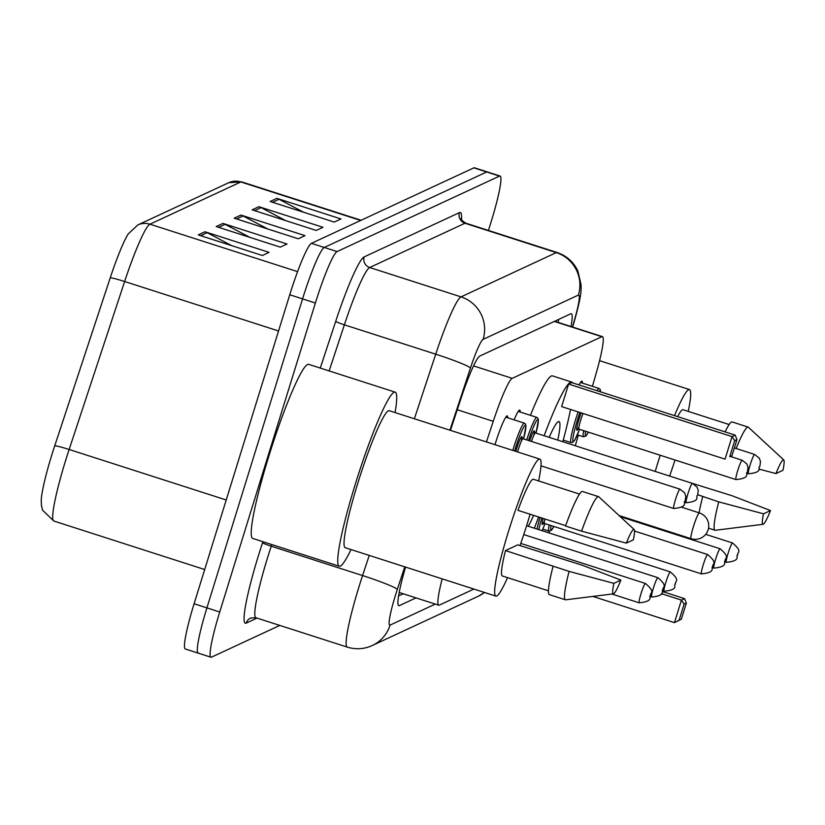<?xml version="1.0" encoding="UTF-8"?>
<svg xmlns="http://www.w3.org/2000/svg" width="825" height="825" viewBox="0 0 825 825"><rect width="100%" height="100%" fill="white"/><g stroke="black" fill="none" stroke-linecap="round" stroke-linejoin="round"><path stroke-width="1.24" d="M514.119 419.863A27.091 2.929 -72.2 0 1 519.729 410.108A27.091 2.929 -72.2 0 1 520.183 412.026M579.057 384.955A27.091 2.929 -72.2 0 1 581.965 381.181A27.091 2.929 -72.2 0 1 582.409 383.109M494.99 444.685A27.091 2.929 -72.2 0 1 495.402 443.345A27.091 2.929 -72.2 0 1 507.282 415.893A27.091 2.929 -72.2 0 1 507.736 417.811M442.159 578.861A50.789 5.486 107.8 0 0 438.725 605.199A50.789 5.486 107.8 0 0 439.323 605.127L473.89 589.06M592.422 386.327L596.114 373.519A50.789 5.486 107.8 0 0 602.415 336.631A50.789 5.486 107.8 0 0 601.827 336.703L512.243 378.345A50.789 5.486 107.8 0 0 493.247 421.327L486.441 441.942M575.293 445.748L578.346 435.146M548.862 532.868A50.789 5.486 107.8 0 0 549.481 531.207M405.56 567.095A50.789 5.486 107.8 0 0 398.753 605.705A50.789 5.486 107.8 0 0 399.341 605.632L416.006 597.898M279.788 625.422L211.53 657.143A50.789 5.486 -72.2 0 1 210.932 657.216A50.789 5.486 -72.2 0 1 219.728 611.995L315.387 303.002A50.789 5.486 -72.2 0 1 337.074 251.584L499.496 176.096A50.789 5.486 -72.2 0 1 500.094 176.024A50.789 5.486 -72.2 0 1 491.298 221.244L488.441 230.443M198.712 653.029A50.789 5.486 -72.2 0 1 198.113 653.101L185.295 648.976A50.789 5.486 -72.2 0 1 194.092 603.756L289.75 294.762L302.569 298.877A50.789 5.486 -72.2 0 1 324.246 247.469L486.678 171.971A50.789 5.486 -72.2 0 1 487.276 171.899A50.789 5.486 -72.2 0 0 486.678 171.971L324.246 247.469A50.789 5.486 -72.2 0 0 302.569 298.877L206.91 607.881L302.569 298.877L315.387 303.002M198.113 653.101A50.789 5.486 -72.2 0 1 206.91 607.881A50.789 5.486 -72.2 0 0 198.113 653.101L210.932 657.216M570.982 326.535A50.789 5.486 107.8 0 0 571.333 313.727A50.789 5.486 107.8 0 0 570.745 313.799L479.789 356.06A50.789 5.486 107.8 0 0 460.804 399.042L450.45 430.372M403.188 593.773L398.578 595.918M558.69 319.399A50.789 5.486 -72.2 0 1 558.164 322.41M297.577 271.642L149.954 224.194A67.722 7.312 107.8 0 0 124.637 281.511L69.135 449.491A67.722 7.312 107.8 0 0 65.546 460.732A67.722 7.312 107.8 0 0 53.811 521.029L42.601 510.252L41.394 505.24L41.25 499.991A55.533 6.002 -72.2 0 1 51.779 455.039A55.533 6.002 -72.2 0 1 54.728 445.82L110.23 277.839A55.533 6.002 -72.2 0 1 128.287 233.888L137.837 224.936L228.742 182.696A16.933 16.747 65.1 0 1 240.859 181.954L149.954 224.194A16.933 16.747 -114.9 0 0 137.837 224.936M289.75 294.762A50.789 5.486 -72.2 0 1 311.427 243.344L473.859 167.857A50.789 5.486 -72.2 0 1 474.457 167.784L500.094 176.024M276.86 198.351L340.962 218.945L334.218 222.08L270.126 201.486L276.86 198.351A13.54 13.396 -114.9 0 1 279.025 199.258L272.559 202.269M222.946 223.41L287.038 244.004L280.304 247.139L216.202 226.545L222.946 223.41A13.54 13.396 -114.9 0 1 225.112 224.318L218.646 227.329M204.971 231.763L269.063 252.357L262.329 255.492L198.237 234.898L204.971 231.763A13.54 13.396 -114.9 0 1 207.137 232.671L200.671 235.682M258.895 206.704L322.988 227.298L316.243 230.433L252.151 209.839L258.895 206.704A13.54 13.396 -114.9 0 1 261.061 207.611L254.595 210.623M240.921 215.057L305.013 235.651L298.268 238.786L234.176 218.192L240.921 215.057A13.54 13.396 -114.9 0 1 243.086 215.964L236.62 218.976M267.764 228.979L243.086 215.964M285.728 220.626L261.061 207.611M231.815 245.685L207.137 232.671M249.789 237.332L225.112 224.318M303.703 212.273L279.025 199.258M351.007 549.563A91.42 9.869 -72.2 0 1 339.25 566.239A91.42 9.869 -72.2 0 1 355.101 484.832A91.42 9.869 -72.2 0 1 395.206 392.164A91.42 9.869 -72.2 0 1 395.041 412.562M339.25 566.239L252.728 538.426A91.42 9.869 -72.2 0 1 268.568 457.029A91.42 9.869 -72.2 0 1 308.674 364.351L395.206 392.164M530.093 514.243A71.95 7.776 -72.2 0 1 527.402 523.174A71.95 7.776 -72.2 0 1 520.008 545.603M507.55 577.644A71.95 7.776 -72.2 0 1 495.835 596.114A71.95 7.776 -72.2 0 1 508.303 532.042A71.95 7.776 -72.2 0 1 539.87 459.113A71.95 7.776 -72.2 0 1 538.632 480.944M495.835 596.114L345.211 547.697A71.95 7.776 -72.2 0 1 357.679 483.636A71.95 7.776 -72.2 0 1 389.245 410.695L539.87 459.113M565.651 525.669L517.945 510.335A50.789 5.486 -72.2 0 1 533.393 479.253L579.521 494.082M626.319 543.108A33.856 3.661 -72.2 0 1 634.126 529.464A33.856 3.661 -72.2 0 1 633.342 539.849L626.319 543.108L581.553 531.166A54.172 5.847 -72.2 0 1 598.517 496.629A54.172 5.847 -72.2 0 1 598.775 496.784L634.126 529.464M581.553 531.166L565.527 526.02A54.172 5.847 -72.2 0 1 582.491 491.483L598.517 496.629M613.429 593.845L565.661 599.806A54.172 5.847 -72.2 0 1 565.362 599.785A54.172 5.847 -72.2 0 1 569.095 571.405L505.498 550.574L517.749 544.882L582.337 565.249L620.885 580.088A33.856 3.661 -72.2 0 1 613.429 593.845A33.856 3.661 -72.2 0 1 613.872 583.347L620.885 580.088M548.439 590.793L502.312 575.963A50.789 5.486 -72.2 0 1 505.498 550.574M613.872 583.347L569.095 571.405M565.362 599.785L549.347 594.639A54.172 5.847 -72.2 0 1 553.07 566.249M538.632 516.986A99.041 10.694 -72.2 0 1 534.322 528.196M549.172 437.353A57.564 6.218 -72.2 0 1 558.999 421.565A57.564 6.218 -72.2 0 1 557.783 440.117M544.139 435.734A99.041 10.694 -72.2 0 1 571.694 382.068A99.041 10.694 -72.2 0 1 572.55 382.862M570.529 409.458A99.041 10.694 -72.2 0 1 562.815 441.736M533.6 515.367A57.564 6.218 -72.2 0 1 528.268 526.247M568.611 384.068L561.629 406.601L725.072 459.133L732.043 436.6L568.611 384.068L571.756 382.604L735.188 435.136L732.043 436.6L734.704 440.643L729.723 456.73L731.971 455.689L736.952 439.591L734.704 440.643M530.423 415.326A99.041 10.694 -72.2 0 1 552.461 375.891L571.694 382.068M681.357 619.204L686.338 603.106L684.09 604.148L679.109 620.245L681.357 619.204L674.458 622.638L592.866 596.413M679.109 620.245L674.458 622.638L681.429 600.115L661.351 593.66M684.09 604.148L681.429 600.115L684.575 598.651L662.465 591.546M731.971 455.689L729.723 456.73M736.952 439.591L735.188 435.136M686.338 603.106L684.575 598.651M549.863 435.806A55.873 6.033 -72.2 0 1 549.522 437.467M675.015 459.999A71.95 7.776 -72.2 0 1 669.632 476.066M655.236 471.436A71.95 7.776 -72.2 0 1 657.927 462.505A71.95 7.776 -72.2 0 1 660.217 455.245M677.645 416.646A50.789 5.486 -72.2 0 1 683.018 409.716L729.145 424.545M775.943 473.571A33.856 3.661 -72.2 0 1 783.75 459.927A33.856 3.661 -72.2 0 1 782.966 470.312L775.943 473.571L758.876 469.064M736.148 448.522A54.172 5.847 -72.2 0 1 748.141 427.092A54.172 5.847 -72.2 0 1 748.399 427.247L783.75 459.927M725.113 431.898A54.172 5.847 -72.2 0 1 732.115 421.946L748.141 427.092M763.053 524.308A33.856 3.661 -72.2 0 1 763.496 513.81L770.509 510.551A33.856 3.661 -72.2 0 1 763.053 524.308L715.285 530.269A54.172 5.847 -72.2 0 1 714.986 530.248A54.172 5.847 -72.2 0 1 718.719 501.868L697.816 494.763M692.536 483.429L731.961 495.712L770.509 510.551M674.53 415.645A71.95 7.776 -72.2 0 1 689.494 389.575A71.95 7.776 -72.2 0 1 688.256 411.407M763.496 513.81L718.719 501.868M699.095 512.82A54.172 5.847 -72.2 0 1 702.694 496.712M457.267 409.757L493.247 421.327M473.54 365.908L512.243 378.345M554.307 321.43L601.827 336.703M398.31 605.303L399.341 605.632M404.766 566.837L397.31 589.39A33.856 3.661 107.8 0 0 395.515 595.021A33.856 3.661 107.8 0 0 390.05 625.113L435.28 604.096M390.05 625.113A33.856 33.495 -114.9 0 1 372.271 645.521C364.134 649.192 355.792 649.718 347.243 647.099A67.722 7.312 -72.2 0 1 358.978 586.802A67.722 7.312 -72.2 0 1 362.577 575.561L271.239 546.212A67.722 7.312 107.8 0 0 267.64 557.452A67.722 7.312 107.8 0 0 255.905 617.739L250.645 618.018A8.467 8.374 65.1 0 0 246.201 623.123A76.189 8.229 -72.2 0 1 258.503 555.4A76.189 8.229 -72.2 0 1 262.556 542.747L262.907 541.695M257.008 618.1L246.201 623.123M320.265 368.074L335.692 321.368A76.189 8.229 -72.2 0 1 364.176 256.895L459.442 212.623A76.189 8.229 -72.2 0 1 461.515 219.636M337.074 251.584L311.427 243.344M219.728 611.995L194.092 603.756M499.496 176.096L473.859 167.857M414.377 418.77L435.713 354.183L344.376 324.833L329.144 370.93M572.447 326.999L574.571 319.626A33.856 3.661 107.8 0 0 578.377 295.092L483.11 339.364A33.856 3.661 107.8 0 0 470.456 368.022A33.856 2.527 -161.7 0 0 435.713 354.183A67.722 7.312 -72.2 0 1 461.031 296.876L369.693 267.517A67.722 7.312 107.8 0 0 344.376 324.833A8.467 0.629 18.3 0 1 335.692 321.368M397.31 589.39A33.856 2.527 -161.7 0 0 362.577 575.561L369.229 555.421M271.786 544.552L271.239 546.212A8.467 0.629 18.3 0 1 262.556 542.747M483.11 339.364A33.856 33.495 -114.9 0 0 461.031 296.876L556.298 252.605L464.96 223.245L369.693 267.517A8.467 8.374 65.1 0 1 364.176 256.895M578.377 295.092A33.856 33.495 -114.9 0 0 556.298 252.605A67.722 7.312 -72.2 0 1 557.092 252.502L465.754 223.152A67.722 7.312 107.8 0 0 464.96 223.245A8.467 8.374 65.1 0 1 459.442 212.623M470.456 368.022L449.914 430.196M572.653 327.071L575.056 318.708A33.856 9.106 -163.9 0 1 574.571 319.626M484.574 592.494L478.314 596.238A33.856 33.495 -114.9 0 0 484.522 592.474M54.728 445.82A16.933 1.258 -161.7 0 1 69.135 449.491L226.215 499.981M228.742 182.696L241.653 181.861A67.722 7.312 107.8 0 0 240.859 181.954L360.669 220.461M278.541 330.969L124.637 281.511A16.933 1.258 -161.7 0 0 110.23 277.839M699.352 512.903A13.54 1.464 107.8 0 0 699.198 512.923A13.54 1.464 107.8 0 0 693.413 526.639A13.54 1.464 107.8 0 0 691.072 538.694A13.54 13.54 0 0 0 708.727 524.958A13.54 13.54 0 0 0 699.352 512.903L681.512 507.169M640.984 593.773A10.158 1.093 -72.2 0 1 645.439 583.471C656.69 593.103 649.285 592.556 650.647 595.547C647.728 596.083 655.277 601.219 639.231 602.817A10.158 1.093 -72.2 0 1 640.984 593.773M653.431 587.988A10.158 1.093 -72.2 0 1 657.886 577.696C669.127 587.317 661.732 586.771 663.094 589.762C660.175 590.298 667.724 595.433 651.678 597.032A10.158 1.093 -72.2 0 1 653.431 587.988M665.878 582.202A10.158 1.093 -72.2 0 1 670.333 571.911C681.574 581.532 674.18 580.986 675.541 583.976C672.623 584.512 680.171 589.648 664.115 591.247A10.158 1.093 -72.2 0 1 665.878 582.202M544.49 520.895A11.849 1.279 -72.2 0 1 543.097 518.42M544.902 519.007A10.158 1.093 107.8 0 0 544.428 523.421L543.036 523.679L544.51 520.812M703.22 564.847A10.158 1.093 -72.2 0 1 707.675 554.555C718.915 564.176 711.521 563.63 712.882 566.62C709.964 567.157 717.502 572.292 701.456 573.891A10.158 1.093 -72.2 0 1 703.22 564.847M537.023 529.062A25.4 2.743 -72.2 0 1 540.014 517.43M541.798 518.007A23.698 2.558 107.8 0 0 538.88 529.66M542.097 530.692A23.698 2.558 107.8 0 0 545.026 523.617L542.118 530.702M715.667 559.061A10.158 1.093 -72.2 0 1 720.122 548.769C731.363 558.391 723.968 557.844 725.319 560.835C722.411 561.371 729.95 566.517 713.903 568.105A10.158 1.093 -72.2 0 1 715.667 559.061M542.819 529.124L549.007 531.114A25.4 2.743 -72.2 0 1 549.141 524.937M551.028 525.546A23.698 2.558 107.8 0 0 553.812 526.443L551.482 530.279L549.007 531.114M728.114 553.286A10.158 1.093 -72.2 0 1 732.569 542.984C743.81 552.606 736.405 552.069 737.767 555.05C734.858 555.586 742.397 560.732 726.351 562.33A10.158 1.093 -72.2 0 1 728.114 553.286M512.789 450.409A25.4 2.743 -72.2 0 1 513.253 448.903A25.4 2.743 -72.2 0 1 524.391 423.163L505.797 417.192M523.535 438.89A23.698 2.558 107.8 0 0 524.556 425.906A23.698 2.558 107.8 0 0 515.078 449.316A23.698 2.558 107.8 0 0 514.573 450.976M515.831 451.378A11.849 1.279 -72.2 0 1 516.646 448.583A11.849 1.279 -72.2 0 1 521.08 437.332A11.849 1.279 -72.2 0 1 521.513 440.798M521.472 440.87L521.957 437.683L522.937 438.704A10.158 1.093 107.8 0 0 518.482 448.996A10.158 1.093 107.8 0 0 517.615 451.956M679.965 489.173L684.637 492.865L685.802 496.279L685.163 501.239C682.254 501.775 689.793 506.911 673.747 508.509A10.158 1.093 -72.2 0 1 675.51 499.465A10.158 1.093 -72.2 0 1 679.965 489.173L522.937 438.704M529.712 440.88A11.849 1.279 -72.2 0 1 533.734 431.238A11.849 1.279 -72.2 0 1 533.961 435.012M533.919 435.084L534.404 431.898L535.384 432.919A10.158 1.093 107.8 0 0 531.486 441.447M692.412 483.388L697.073 487.08L698.249 490.493L697.61 495.454C694.702 495.99 702.24 501.126 686.194 502.724A10.158 1.093 -72.2 0 1 687.957 493.68A10.158 1.093 -72.2 0 1 692.412 483.388L535.384 432.919M526.711 439.921A25.4 2.743 -72.2 0 1 536.838 417.378L518.244 411.407M536.838 417.378L537.9 418.182L538.405 420.09L535.992 433.115A23.698 2.558 107.8 0 0 537.281 419.812A23.698 2.558 107.8 0 0 528.495 440.488M579.923 412.479A23.698 2.558 107.8 0 0 577.304 420.399A23.698 2.558 107.8 0 0 572.89 441.035A23.698 2.558 107.8 0 0 579.552 429.309L574.912 439.818L572.746 442.406L571.086 442.592A25.4 2.743 -72.2 0 1 575.479 419.987A25.4 2.743 -72.2 0 1 578.15 411.912M579.016 426.587A11.849 1.279 -72.2 0 1 576.634 429.577A11.849 1.279 -72.2 0 1 578.882 419.667A11.849 1.279 -72.2 0 1 581.233 412.902M583.048 413.48A10.158 1.093 107.8 0 0 580.707 420.08A10.158 1.093 107.8 0 0 578.944 429.124L577.552 429.382L579.026 426.504M742.191 460.247L746.862 463.939L748.038 467.352L747.398 472.323C744.48 472.859 752.029 477.995 735.982 479.593A10.158 1.093 -72.2 0 1 737.736 470.549A10.158 1.093 -72.2 0 1 742.191 460.247L730.465 456.483M588.359 432.145L585.998 435.971L583.523 436.817A25.4 2.743 -72.2 0 1 583.667 430.64M585.554 431.248A23.698 2.558 107.8 0 0 588.328 432.135M754.638 454.462L759.309 458.153L760.485 461.567L759.846 466.537C756.927 467.074 764.476 472.209 748.419 473.808A10.158 1.093 -72.2 0 1 750.183 464.764A10.158 1.093 -72.2 0 1 754.638 454.462L734.363 447.944M597.022 390.73A25.4 2.743 -72.2 0 1 599.063 388.462L580.47 382.48M600.548 391.865A23.698 2.558 107.8 0 0 599.084 391.39M555.875 321.678L556.06 320.616M399.187 592.484L438.725 605.199M554.637 321.276L602.415 336.631M347.243 647.099L255.905 617.739M465.754 223.152C462.124 220.78 460.577 219.244 461.103 218.542M575.056 318.708C581.759 294.082 580.986 291.668 581.12 284.976L577.871 271.033C573.55 261.948 566.631 255.771 557.092 252.502M372.271 645.521L478.314 596.238M241.653 181.861L361.113 220.254M53.811 521.029L204.693 569.528M619.09 515.563L691.072 538.694M689.494 389.575L599.569 360.669M714.986 530.248L708.541 528.175M645.439 583.471L520.771 543.407M639.231 602.817L611.913 594.041M657.886 577.696L523.751 534.579M651.678 597.032L650.296 596.588M670.333 571.911L526.608 525.711M664.115 591.247L662.743 590.803M707.675 554.555L634.528 531.042M701.456 573.891L544.428 523.421M720.122 548.769L620.307 516.687M713.903 568.105L712.532 567.672M732.569 542.984L705.715 534.352M726.351 562.33L724.969 561.887M673.747 508.509L540.983 465.836M523.545 438.9L525.958 425.875L525.453 423.968L524.391 423.163M686.194 502.724L684.812 502.281M735.982 479.593L578.944 429.124M571.086 442.592L563.258 440.086M748.419 473.808L747.048 473.364M583.523 436.817L577.345 434.827M600.631 391.896L600.126 389.256L599.063 388.462"/></g></svg>
